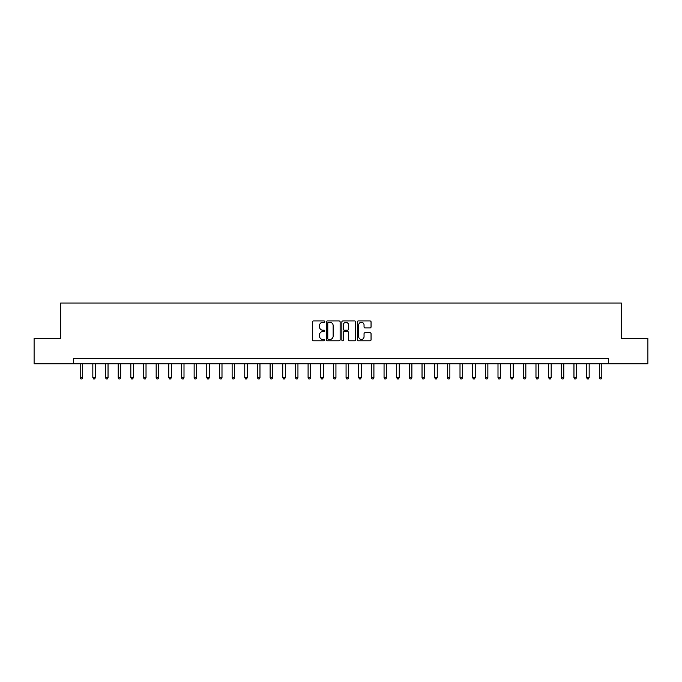 <?xml version="1.0" encoding="UTF-8"?>
<svg xmlns="http://www.w3.org/2000/svg" width="682" height="682" viewBox="0 0 682 682"><rect width="100%" height="100%" fill="white"/><g stroke="black" fill="none" stroke-linecap="round" stroke-linejoin="round"><path stroke-width="1.02" d="M324.794 321.623A0.699 0.699 0 0 0 324.095 320.932L313.532 320.932A0.997 0.997 0 0 0 312.544 321.921L312.544 339.815A0.997 0.997 0 0 0 313.532 340.812L324.095 340.812A0.699 0.699 0 0 0 324.794 340.113A0.699 0.699 0 0 0 324.095 339.423L322.731 339.423A3.18 3.18 0 0 1 319.551 336.243L319.551 334.751A3.18 3.18 0 0 1 322.731 331.571L324.095 331.571A0.699 0.699 0 0 0 324.794 330.872A0.699 0.699 0 0 0 324.095 330.173L322.731 330.173A3.18 3.18 0 0 1 319.551 326.993L319.551 325.502A3.18 3.18 0 0 1 322.731 322.322L324.095 322.322A0.699 0.699 0 0 0 324.794 321.623M370.053 327.94A0.997 0.997 0 0 0 371.051 326.942L371.051 321.921A0.997 0.997 0 0 0 370.053 320.932L358.323 320.932A0.997 0.997 0 0 0 357.334 321.921L357.334 339.815A0.997 0.997 0 0 0 358.323 340.812L370.053 340.812A0.997 0.997 0 0 0 371.051 339.815L371.051 333.754A0.997 0.997 0 0 0 370.053 332.756L365.032 332.756A0.997 0.997 0 0 0 364.043 333.754L364.043 336.763A2.66 2.66 0 0 1 361.383 339.423A2.66 2.66 0 0 1 358.723 336.763L358.723 324.982A2.66 2.66 0 0 1 361.383 322.322A2.66 2.66 0 0 1 364.043 324.982L364.043 326.942A0.997 0.997 0 0 0 365.032 327.94L370.053 327.94M73.349 363.787L34.1 363.787L34.1 338.468L60.689 338.468L60.689 303.021L621.311 303.021L621.311 338.468L647.9 338.468L647.9 363.787L608.651 363.787L608.651 358.723L73.349 358.723L73.349 363.787L608.651 363.787M340.13 321.921A0.997 0.997 0 0 0 339.133 320.932L327.403 320.932A0.997 0.997 0 0 0 326.414 321.921L326.414 339.815A0.997 0.997 0 0 0 327.403 340.812L339.133 340.812A0.997 0.997 0 0 0 340.13 339.815L340.13 321.921M342.867 320.932L354.597 320.932A0.997 0.997 0 0 1 355.586 321.921L355.586 339.815A0.997 0.997 0 0 1 354.597 340.812L349.576 340.812A0.997 0.997 0 0 1 348.579 339.815L348.579 332.56A0.997 0.997 0 0 0 347.59 331.571L344.257 331.571A0.997 0.997 0 0 0 343.259 332.56L343.259 340.113A0.699 0.699 0 0 1 342.569 340.812A0.699 0.699 0 0 1 341.87 340.113L341.87 321.921A0.997 0.997 0 0 1 342.867 320.932M328.494 322.322A0.699 0.699 0 0 0 327.803 323.021L327.803 338.724A0.699 0.699 0 0 0 328.494 339.423L329.943 339.423A3.18 3.18 0 0 0 333.123 336.243L333.123 325.502A3.18 3.18 0 0 0 329.943 322.322L328.494 322.322M348.579 325.033A2.66 2.66 0 0 0 345.919 322.373A2.66 2.66 0 0 0 343.259 325.033L343.259 329.184A0.997 0.997 0 0 0 344.257 330.173L347.59 330.173A0.997 0.997 0 0 0 348.579 329.184L348.579 325.033M80.186 363.787L80.186 377.666L82.718 377.666L82.718 363.787M82.718 377.666L81.959 378.979L80.945 378.979L80.186 377.666M92.846 363.787L92.846 377.666L95.378 377.666L95.378 363.787M95.378 377.666L94.619 378.979L93.605 378.979L92.846 377.666M105.505 363.787L105.505 377.666L108.037 377.666L108.037 363.787M108.037 377.666L107.279 378.979L106.264 378.979L105.505 377.666M118.165 363.787L118.165 377.666L120.697 377.666L120.697 363.787M120.697 377.666L119.938 378.979L118.924 378.979L118.165 377.666M130.833 363.787L130.833 377.666L133.365 377.666L133.365 363.787M133.365 377.666L132.598 378.979L131.592 378.979L130.833 377.666M143.493 363.787L143.493 377.666L146.025 377.666L146.025 363.787M146.025 377.666L145.266 378.979L144.252 378.979L143.493 377.666M156.152 363.787L156.152 377.666L158.684 377.666L158.684 363.787M158.684 377.666L157.926 378.979L156.911 378.979L156.152 377.666M168.812 363.787L168.812 377.666L171.344 377.666L171.344 363.787M171.344 377.666L170.585 378.979L169.571 378.979L168.812 377.666M181.472 363.787L181.472 377.666L184.004 377.666L184.004 363.787M184.004 377.666L183.245 378.979L182.23 378.979L181.472 377.666M194.131 363.787L194.131 377.666L196.663 377.666L196.663 363.787M196.663 377.666L195.905 378.979L194.89 378.979L194.131 377.666M206.791 363.787L206.791 377.666L209.323 377.666L209.323 363.787M209.323 377.666L208.564 378.979L207.558 378.979L206.791 377.666M219.459 363.787L219.459 377.666L221.991 377.666L221.991 363.787M221.991 377.666L221.224 378.979L220.218 378.979L219.459 377.666M232.119 363.787L232.119 377.666L234.651 377.666L234.651 363.787M234.651 377.666L233.892 378.979L232.877 378.979L232.119 377.666M244.778 363.787L244.778 377.666L247.31 377.666L247.31 363.787M247.31 377.666L246.552 378.979L245.537 378.979L244.778 377.666M257.438 363.787L257.438 377.666L259.97 377.666L259.97 363.787M259.97 377.666L259.211 378.979L258.197 378.979L257.438 377.666M270.098 363.787L270.098 377.666L272.63 377.666L272.63 363.787M272.63 377.666L271.871 378.979L270.856 378.979L270.098 377.666M282.757 363.787L282.757 377.666L285.289 377.666L285.289 363.787M285.289 377.666L284.53 378.979L283.516 378.979L282.757 377.666M295.417 363.787L295.417 377.666L297.949 377.666L297.949 363.787M297.949 377.666L297.19 378.979L296.184 378.979L295.417 377.666M308.085 363.787L308.085 377.666L310.617 377.666L310.617 363.787M310.617 377.666L309.858 378.979L308.844 378.979L308.085 377.666M320.745 363.787L320.745 377.666L323.277 377.666L323.277 363.787M323.277 377.666L322.518 378.979L321.503 378.979L320.745 377.666M333.404 363.787L333.404 377.666L335.936 377.666L335.936 363.787M335.936 377.666L335.177 378.979L334.163 378.979L333.404 377.666M346.064 363.787L346.064 377.666L348.596 377.666L348.596 363.787M348.596 377.666L347.837 378.979L346.823 378.979L346.064 377.666M358.723 363.787L358.723 377.666L361.255 377.666L361.255 363.787M361.255 377.666L360.497 378.979L359.482 378.979L358.723 377.666M371.383 363.787L371.383 377.666L373.915 377.666L373.915 363.787M373.915 377.666L373.156 378.979L372.142 378.979L371.383 377.666M384.051 363.787L384.051 377.666L386.583 377.666L386.583 363.787M386.583 377.666L385.816 378.979L384.81 378.979L384.051 377.666M396.711 363.787L396.711 377.666L399.243 377.666L399.243 363.787M399.243 377.666L398.484 378.979L397.47 378.979L396.711 377.666M409.37 363.787L409.37 377.666L411.902 377.666L411.902 363.787M411.902 377.666L411.144 378.979L410.129 378.979L409.37 377.666M422.03 363.787L422.03 377.666L424.562 377.666L424.562 363.787M424.562 377.666L423.803 378.979L422.789 378.979L422.03 377.666M434.69 363.787L434.69 377.666L437.222 377.666L437.222 363.787M437.222 377.666L436.463 378.979L435.448 378.979L434.69 377.666M447.349 363.787L447.349 377.666L449.881 377.666L449.881 363.787M449.881 377.666L449.123 378.979L448.108 378.979L447.349 377.666M460.009 363.787L460.009 377.666L462.541 377.666L462.541 363.787M462.541 377.666L461.782 378.979L460.776 378.979L460.009 377.666M472.677 363.787L472.677 377.666L475.209 377.666L475.209 363.787M475.209 377.666L474.442 378.979L473.436 378.979L472.677 377.666M485.337 363.787L485.337 377.666L487.869 377.666L487.869 363.787M487.869 377.666L487.11 378.979L486.096 378.979L485.337 377.666M497.996 363.787L497.996 377.666L500.528 377.666L500.528 363.787M500.528 377.666L499.77 378.979L498.755 378.979L497.996 377.666M510.656 363.787L510.656 377.666L513.188 377.666L513.188 363.787M513.188 377.666L512.429 378.979L511.415 378.979L510.656 377.666M523.316 363.787L523.316 377.666L525.848 377.666L525.848 363.787M525.848 377.666L525.089 378.979L524.074 378.979L523.316 377.666M535.975 363.787L535.975 377.666L538.507 377.666L538.507 363.787M538.507 377.666L537.748 378.979L536.734 378.979L535.975 377.666M548.635 363.787L548.635 377.666L551.167 377.666L551.167 363.787M551.167 377.666L550.408 378.979L549.402 378.979L548.635 377.666M561.303 363.787L561.303 377.666L563.835 377.666L563.835 363.787M563.835 377.666L563.076 378.979L562.062 378.979L561.303 377.666M573.963 363.787L573.963 377.666L576.495 377.666L576.495 363.787M576.495 377.666L575.736 378.979L574.721 378.979L573.963 377.666M586.622 363.787L586.622 377.666L589.154 377.666L589.154 363.787M589.154 377.666L588.396 378.979L587.381 378.979L586.622 377.666M599.282 363.787L599.282 377.666L601.814 377.666L601.814 363.787M601.814 377.666L601.055 378.979L600.041 378.979L599.282 377.666"/></g></svg>

